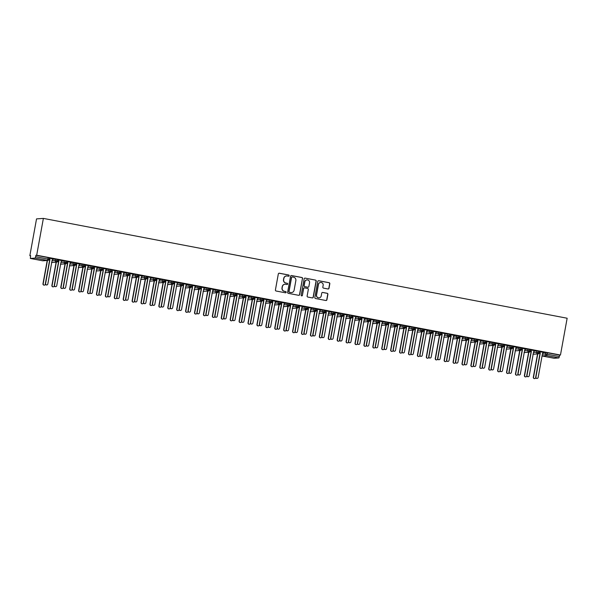 <?xml version="1.0" encoding="UTF-8"?>
<svg xmlns="http://www.w3.org/2000/svg" width="597" height="597" viewBox="0 0 597 597"><rect width="100%" height="100%" fill="white"/><g stroke="black" fill="none" stroke-linecap="round" stroke-linejoin="round"><path stroke-width="0.9" d="M289.157 275.732A0.634 0.619 85.9 0 0 288.657 274.986L279.359 273.217A0.903 0.888 85.9 0 0 278.321 273.941L275.411 289.963A0.903 0.888 85.9 0 0 276.127 291.015L285.426 292.791A0.634 0.619 85.9 0 0 286.15 292.284A0.634 0.619 85.9 0 0 285.65 291.545L284.448 291.314A2.895 2.851 85.9 0 1 282.165 287.933L282.403 286.597A2.895 2.851 85.9 0 1 285.724 284.284L286.926 284.515A0.634 0.619 85.9 0 0 287.65 284.008A0.634 0.619 85.9 0 0 287.157 283.269L285.948 283.038A2.895 2.851 85.9 0 1 283.665 279.657L283.911 278.321A2.895 2.851 85.9 0 1 287.232 276.008L288.433 276.232A0.634 0.619 85.9 0 0 289.157 275.732M288.5 276.247A0.634 0.619 85.9 0 0 288.485 275.001L279.187 273.232A0.903 0.888 85.9 0 0 279.053 273.217M285.493 292.799A0.634 0.619 85.9 0 0 285.478 291.552L284.448 291.314M287 284.523A0.634 0.619 85.9 0 0 286.985 283.276L285.948 283.038M327.969 288.97A0.903 0.888 85.9 0 0 329.007 288.247L329.82 283.754A0.903 0.888 85.9 0 0 329.111 282.694L318.783 280.732A0.903 0.888 85.9 0 0 317.746 281.456L314.835 297.47A0.903 0.888 85.9 0 0 315.552 298.53L325.872 300.5A0.903 0.888 85.9 0 0 326.91 299.776L327.895 294.343A0.903 0.888 85.9 0 0 327.186 293.291L322.768 292.448A0.903 0.888 85.9 0 0 321.731 293.172L321.238 295.866A2.425 2.381 85.9 0 1 319.067 297.836A2.425 2.381 85.9 0 1 316.559 294.97L318.477 284.426A2.425 2.381 85.9 0 1 320.641 282.456A2.425 2.381 85.9 0 1 323.156 285.314L322.835 287.075A0.903 0.888 85.9 0 0 323.552 288.127L327.969 288.97M36.686 255.218L43.372 218.405L567.15 318.231L560.464 355.043L36.686 255.218L35.917 255.27L35.648 256.725L47.887 259.053L48.156 257.606L35.917 255.27M302.604 278.568A0.903 0.888 85.9 0 0 301.895 277.508L291.567 275.545A0.903 0.888 85.9 0 0 290.53 276.269L287.62 292.284A0.903 0.888 85.9 0 0 288.336 293.343L298.657 295.314A0.903 0.888 85.9 0 0 299.694 294.59L302.433 278.583A0.903 0.888 85.9 0 0 301.724 277.523L291.396 275.553A0.903 0.888 85.9 0 0 291.254 275.538M305.179 278.135L315.5 280.105A0.903 0.888 85.9 0 1 316.216 281.165L313.306 297.179A0.903 0.888 85.9 0 1 312.268 297.903L307.851 297.06A0.903 0.888 85.9 0 1 307.134 296.008L308.313 289.508A0.903 0.888 85.9 0 0 307.604 288.455L304.671 287.896A0.903 0.888 85.9 0 0 303.634 288.62L302.403 295.381A0.634 0.619 85.9 0 1 301.836 295.896A0.634 0.619 85.9 0 1 301.179 295.149L304.142 278.859A0.903 0.888 85.9 0 1 305.179 278.135L315.5 280.105M43.372 218.405L36.536 218.89L29.85 255.703L30.581 255.844M35.148 258.105L30.365 258.441L42.603 260.777L47.387 260.434L35.148 258.105L35.648 256.725M30.365 258.441L30.619 255.65L29.85 255.703M554.128 358.267L542.069 355.969L554.128 358.267L558.926 357.924L546.688 355.596L542.076 355.924M560.464 355.043L559.688 355.096L558.926 357.924M53.566 259.046L49.208 258.158M559.688 355.096L547.456 352.767L547.188 354.215L559.426 356.551M542.389 354.208L545.598 353.976L545.859 352.528L543.479 352.7M545.859 352.528L547.456 352.767M48.156 257.606L49.26 257.874L48.969 259.329A1.381 1.358 85.9 0 1 47.73 260.456A1.381 1.381 0 0 0 48.991 259.322L49.26 257.874M533.472 352.506L536.681 352.282L536.949 350.827L539.598 351.32L539.315 352.76M536.949 350.827L534.569 350.999M543.8 352.476L539.546 351.611M524.554 350.812L527.77 350.581L528.032 349.133L530.688 349.626L530.397 351.081A1.381 1.358 85.9 0 1 529.158 352.208L524.062 352.536M528.032 349.133L525.651 349.297M534.882 350.775L530.636 349.909M515.644 349.111L518.853 348.879L519.114 347.432L521.771 347.924L521.487 349.357M519.114 347.432L516.733 347.603M525.964 349.081L521.718 348.208M506.726 347.409L509.935 347.185L510.196 345.73L512.853 346.223L512.569 347.685A1.381 1.358 85.9 0 1 511.323 348.812L506.234 349.133M510.196 345.73L507.823 345.902M517.054 347.379L512.801 346.514M497.808 345.708L501.017 345.484L501.286 344.036L503.943 344.529L503.652 345.962M501.286 344.036L498.905 344.2M508.137 345.678L503.89 344.812M488.898 344.014L492.107 343.782L492.368 342.335L495.025 342.827L494.741 344.26M492.368 342.335L489.988 342.499M499.219 343.984L494.973 343.111M479.981 342.312L483.189 342.088L483.451 340.633L486.107 341.126L485.824 342.566M483.451 340.633L481.07 340.805M490.309 342.282L486.055 341.417M471.063 340.611L474.272 340.387L474.54 338.932L477.19 339.432L476.906 340.865M474.54 338.932L472.16 339.103M481.391 340.581L477.137 339.715M462.145 338.917L465.361 338.686L465.623 337.238L468.279 337.73L467.988 339.186A1.381 1.358 85.9 0 1 466.75 340.312L461.653 340.641M465.623 337.238L463.242 337.402M472.473 338.887L468.227 338.014M453.235 337.215L456.444 336.984L456.705 335.536L459.362 336.029L459.078 337.469M456.705 335.536L454.324 335.708M463.556 337.186L459.309 336.32M444.317 335.514L447.526 335.29L447.795 333.835L450.444 334.335L450.16 335.79A1.381 1.358 85.9 0 1 448.922 336.917L443.825 337.245M447.795 333.835L445.414 334.007M454.645 335.484L450.392 334.618M435.4 333.82L438.616 333.589L438.877 332.141L441.534 332.633L441.25 334.066M438.877 332.141L436.497 332.305M445.728 333.783L441.481 332.917M426.489 332.119L429.698 331.887L429.959 330.44L432.616 330.932L432.325 332.395A1.381 1.358 85.9 0 1 431.086 333.522L425.997 333.842M429.959 330.44L427.579 330.611M436.81 332.089L432.564 331.216M417.572 330.417L420.781 330.193L421.049 328.738L423.698 329.231L423.415 330.671M421.049 328.738L418.669 328.91M427.9 330.387L423.646 329.522M408.654 328.723L411.87 328.492L412.131 327.044L414.788 327.537L414.497 328.992A1.381 1.358 85.9 0 1 413.258 330.119L408.161 330.447M412.131 327.044L409.751 327.208M418.982 328.686L414.736 327.82M399.744 327.022L402.953 326.79L403.214 325.343L405.87 325.835L405.587 327.268M403.214 325.343L400.833 325.514M410.064 326.992L405.818 326.119M390.826 325.32L394.035 325.096L394.304 323.641L396.953 324.134L396.669 325.596A1.381 1.358 85.9 0 1 395.43 326.723L390.334 327.044M394.304 323.641L391.923 323.813M401.154 325.29L396.901 324.425M381.908 323.619L385.125 323.395L385.386 321.947L388.043 322.44L387.759 323.873M385.386 321.947L383.005 322.111M392.236 323.589L387.99 322.723M372.998 321.925L376.207 321.693L376.468 320.246L379.125 320.738L378.841 322.171M376.468 320.246L374.088 320.417M383.319 321.895L379.073 321.022M364.08 320.223L367.289 319.999L367.558 318.544L370.207 319.037L369.924 320.477M367.558 318.544L365.177 318.716M374.409 320.193L370.155 319.328M355.163 318.522L358.379 318.298L358.64 316.85L361.297 317.343L361.013 318.776M358.64 316.85L356.26 317.014M365.491 318.492L361.245 317.626M346.253 316.828L349.461 316.597L349.723 315.149L352.379 315.641L352.088 317.097A1.381 1.358 85.9 0 1 350.849 318.223L345.753 318.552M349.723 315.149L347.342 315.313M356.573 316.798L352.327 315.925M337.335 315.126L340.544 314.903L340.812 313.447L343.462 313.94L343.178 315.38M340.812 313.447L338.432 313.619M347.663 315.097L343.409 314.231M328.417 313.425L331.626 313.201L331.895 311.746L334.551 312.246L334.26 313.701A1.381 1.358 85.9 0 1 333.022 314.828L327.925 315.156M331.895 311.746L329.514 311.918M338.745 313.395L334.499 312.529M319.507 311.731L322.716 311.5L322.977 310.052L325.634 310.544L325.35 311.977M322.977 310.052L320.596 310.216M329.828 311.701L325.581 310.828M310.589 310.03L313.798 309.798L314.059 308.35L316.716 308.843L316.432 310.306A1.381 1.358 85.9 0 1 315.186 311.433L310.097 311.753M314.059 308.35L311.686 308.522M320.917 310L316.664 309.134M301.672 308.328L304.88 308.104L305.149 306.649L307.798 307.149L307.515 308.582M305.149 306.649L302.769 306.821M312 308.298L307.753 307.433M292.754 306.634L295.97 306.403L296.231 304.955L298.888 305.448L298.597 306.903A1.381 1.358 85.9 0 1 297.358 308.03L292.261 308.358M296.231 304.955L293.851 305.119M303.082 306.597L298.836 305.731M283.844 304.933L287.053 304.701L287.314 303.254L289.97 303.746L289.687 305.186M287.314 303.254L284.933 303.425M294.164 304.903L289.918 304.03M274.926 303.231L278.135 303.007L278.403 301.552L281.053 302.045L280.769 303.507A1.381 1.358 85.9 0 1 279.53 304.634L274.433 304.963M278.403 301.552L276.023 301.724M285.254 303.201L281 302.336M266.008 301.537L269.225 301.306L269.486 299.858L272.142 300.351L271.851 301.806A1.381 1.358 85.9 0 1 270.613 302.933L265.516 303.261M269.486 299.858L267.105 300.022M276.336 301.5L272.09 300.634M257.098 299.836L260.307 299.604L260.568 298.157L263.225 298.649L262.941 300.082M260.568 298.157L258.188 298.328M267.419 299.806L263.173 298.933M248.18 298.134L251.389 297.91L251.658 296.455L254.307 296.948L254.023 298.388M251.658 296.455L249.277 296.627M258.508 298.104L254.255 297.239M239.263 296.433L242.479 296.209L242.74 294.761L245.397 295.254L245.113 296.687M242.74 294.761L240.36 294.925M249.591 296.403L245.345 295.537M230.352 294.739L233.561 294.508L233.823 293.06L236.479 293.552L236.188 295.015A1.381 1.358 85.9 0 1 234.949 296.134L229.86 296.463M233.823 293.06L231.442 293.224M240.673 294.709L236.427 293.836M221.435 293.037L224.644 292.814L224.912 291.358L227.561 291.851L227.278 293.291M224.912 291.358L222.532 291.53M231.763 293.008L227.509 292.142M212.517 291.336L215.733 291.112L215.995 289.657L218.651 290.157L218.36 291.612A1.381 1.358 85.9 0 1 217.121 292.739L212.025 293.067M215.995 289.657L213.614 289.829M222.845 291.306L218.599 290.44M203.607 289.642L206.816 289.411L207.077 287.963L209.734 288.455L209.45 289.888M207.077 287.963L204.696 288.127M213.927 289.612L209.681 288.739M194.689 287.941L197.898 287.717L198.167 286.262L200.816 286.754L200.532 288.217A1.381 1.358 85.9 0 1 199.294 289.344L194.197 289.664M198.167 286.262L195.786 286.433M205.017 287.911L200.764 287.045M185.771 286.239L188.988 286.015L189.249 284.56L191.906 285.06L191.622 286.493M189.249 284.56L186.868 284.732M196.1 286.209L191.853 285.344M176.861 284.545L180.07 284.314L180.331 282.866L182.988 283.359L182.697 284.814A1.381 1.358 85.9 0 1 181.458 285.941L176.361 286.269M180.331 282.866L177.951 283.03M187.182 284.515L182.936 283.642M167.944 282.844L171.152 282.612L171.421 281.165L174.07 281.657L173.787 283.097M171.421 281.165L169.041 281.336M178.272 282.814L174.018 281.948M159.026 281.142L162.242 280.918L162.503 279.463L165.16 279.963L164.869 281.418A1.381 1.358 85.9 0 1 163.63 282.545L158.533 282.874M162.503 279.463L160.123 279.635M169.354 281.112L165.108 280.247M150.116 279.448L153.325 279.217L153.586 277.769L156.242 278.262L155.951 279.717A1.381 1.358 85.9 0 1 154.713 280.844L149.616 281.172M153.586 277.769L151.205 277.933M160.436 279.411L156.19 278.545M141.198 277.747L144.407 277.515L144.668 276.068L147.325 276.56L147.041 277.993M144.668 276.068L142.295 276.239M151.526 277.717L147.272 276.844M132.28 276.045L135.489 275.821L135.758 274.366L138.407 274.859L138.123 276.321A1.381 1.358 85.9 0 1 136.885 277.448L131.788 277.777M135.758 274.366L133.377 274.538M142.608 276.015L138.362 275.15M123.37 274.351L126.579 274.12L126.84 272.672L129.497 273.165L129.213 274.598M126.84 272.672L124.46 272.836M133.691 274.314L129.445 273.448M114.452 272.65L117.661 272.419L117.922 270.971L120.579 271.463L120.295 272.926A1.381 1.358 85.9 0 1 119.049 274.045L113.96 274.374M117.922 270.971L115.542 271.142M124.773 272.62L120.527 271.747M105.535 270.948L108.744 270.725L109.012 269.269L111.661 269.762L111.378 271.202M109.012 269.269L106.632 269.441M115.863 270.919L111.609 270.053M96.617 269.247L99.833 269.023L100.095 267.575L102.751 268.068L102.46 269.523A1.381 1.358 85.9 0 1 101.221 270.65L96.124 270.978M100.095 267.575L97.714 267.74M106.945 269.217L102.699 268.351M87.707 267.553L90.916 267.322L91.177 265.874L93.833 266.366L93.55 267.799M91.177 265.874L88.796 266.038M98.027 267.523L93.781 266.65M78.789 265.852L81.998 265.628L82.267 264.173L84.916 264.665L84.632 266.128A1.381 1.358 85.9 0 1 83.393 267.255L78.297 267.575M82.267 264.173L79.886 264.344M89.117 265.822L84.864 264.956M69.871 264.15L73.088 263.926L73.349 262.471L76.006 262.971L75.722 264.404M73.349 262.471L70.968 262.643M80.199 264.12L75.953 263.255M60.961 262.456L64.17 262.225L64.431 260.777L67.088 261.27L66.797 262.725A1.381 1.358 85.9 0 1 65.558 263.852L60.469 264.18M64.431 260.777L62.051 260.941M71.282 262.426L67.036 261.553M52.043 260.755L55.252 260.531L55.521 259.076L58.17 259.568L57.887 261.008M55.521 259.076L53.14 259.247M62.372 260.725L58.118 259.859M57.111 259.314L56.342 262.143L51.73 262.471M66.028 261.016L65.26 263.844L60.648 264.165M74.946 262.71L74.177 265.538L69.565 265.866M83.856 264.411L83.087 267.24L78.476 267.568M92.774 266.113L92.005 268.941L87.393 269.269A1.381 1.358 85.9 0 0 87.52 269.292L87.214 269.277M101.691 267.807L100.923 270.635L96.311 270.963M110.602 269.508L109.833 272.336L105.221 272.665A1.381 1.358 85.9 0 0 105.356 272.687L105.042 272.672M119.519 271.21L118.751 274.038L114.139 274.366M128.437 272.904L127.668 275.732L123.057 276.06A1.381 1.358 85.9 0 0 123.183 276.09L122.87 276.075M137.347 274.605L136.586 277.433L131.967 277.762M146.265 276.307L145.496 279.135L140.885 279.463A1.381 1.358 85.9 0 0 141.011 279.486L140.705 279.471M155.183 278.001L154.414 280.829L149.802 281.157M164.093 279.702L163.332 282.53L158.712 282.859M173.011 281.403L172.242 284.232L167.63 284.56M181.928 283.097L181.16 285.933L176.548 286.254M190.839 284.799L190.077 287.627L185.466 287.955M199.756 286.5L198.988 289.329L194.376 289.657M208.674 288.202L207.905 291.03L203.293 291.351M217.584 289.896L216.823 292.724L212.211 293.052M226.502 291.597L225.733 294.425L221.121 294.754A1.381 1.358 85.9 0 0 221.256 294.776L220.942 294.761M235.419 293.299L234.651 296.127L230.039 296.455M244.337 294.993L243.569 297.821L238.957 298.149A1.381 1.358 85.9 0 0 239.084 298.179L238.77 298.164M253.247 296.694L252.479 299.522L247.867 299.851M262.165 298.396L261.396 301.224L256.785 301.552A1.381 1.358 85.9 0 0 256.911 301.575L256.606 301.56M271.083 300.09L270.314 302.918L265.702 303.246M279.993 301.791L279.224 304.619L274.613 304.948M288.911 303.492L288.142 306.321L283.53 306.649M297.828 305.186L297.06 308.022L292.448 308.343M306.739 306.888L305.977 309.716L301.358 310.044M315.656 308.589L314.888 311.418L310.276 311.746M324.574 310.283L323.805 313.119L319.194 313.44M333.484 311.985L332.723 314.813L328.104 315.141M342.402 313.686L341.633 316.514L337.021 316.843A1.381 1.358 85.9 0 0 337.148 316.865L336.842 316.85M351.32 315.388L350.551 318.216L345.939 318.537M360.23 317.082L359.469 319.91L354.857 320.238A1.381 1.358 85.9 0 0 354.984 320.261L354.67 320.253M369.147 318.783L368.379 321.611L363.767 321.94M378.065 320.485L377.297 323.313L372.685 323.641A1.381 1.358 85.9 0 0 372.812 323.664L372.498 323.649M386.975 322.179L386.214 325.007L381.602 325.335M395.893 323.88L395.124 326.708L390.513 327.037M404.811 325.581L404.042 328.41L399.43 328.738M413.728 327.275L412.96 330.104L408.348 330.432M422.639 328.977L421.87 331.805L417.258 332.133M431.556 330.678L430.788 333.507L426.176 333.835M440.474 332.372L439.705 335.208L435.094 335.529M449.384 334.074L448.616 336.902L444.004 337.23M458.302 335.775L457.533 338.603L452.922 338.932M467.22 337.469L466.451 340.305L461.839 340.626M476.13 339.171L475.369 341.999L470.749 342.327A1.381 1.358 85.9 0 0 470.884 342.35L470.57 342.342M485.048 340.872L484.279 343.7L479.667 344.029M493.965 342.574L493.197 345.402L488.585 345.723A1.381 1.358 85.9 0 0 488.712 345.753L488.398 345.738M502.875 344.268L502.114 347.096L497.495 347.424M511.793 345.969L511.025 348.797L506.413 349.126M520.711 347.67L519.942 350.499L515.33 350.827M529.621 349.364L528.86 352.193L524.248 352.521M538.539 351.066L537.77 353.894L533.158 354.222M286.418 275.971A2.895 2.851 85.9 0 0 283.739 278.329L283.911 278.321M285.776 283.045A2.895 2.851 85.9 0 1 283.5 279.665L283.739 278.329M284.918 284.247A2.895 2.851 85.9 0 0 282.232 286.612L282.403 286.597M284.276 291.329A2.895 2.851 85.9 0 1 281.993 287.941L282.232 286.612M298.798 295.328A0.903 0.888 85.9 0 0 299.522 294.597L302.433 278.583M292.306 276.971A0.634 0.619 85.9 0 0 291.575 277.478L289.023 291.537A0.634 0.619 85.9 0 0 289.523 292.284L290.791 292.523A2.895 2.851 85.9 0 0 294.112 290.209L295.858 280.597A2.895 2.851 85.9 0 0 293.575 277.217L292.306 276.971M292.06 276.978A0.634 0.619 85.9 0 0 291.411 277.493L291.575 277.478M291.426 292.567A2.895 2.851 85.9 0 1 290.62 292.537L289.351 292.291A0.634 0.619 85.9 0 1 288.851 291.552L291.411 277.493M312.41 297.918A0.903 0.888 85.9 0 0 313.134 297.194L316.044 281.172A0.903 0.888 85.9 0 0 315.328 280.12M304.358 287.888A0.903 0.888 85.9 0 0 303.463 288.627L302.403 295.381M301.754 295.896A0.634 0.619 85.9 0 0 302.231 295.396M309.537 282.769A2.425 2.381 85.9 0 0 307.03 279.903A2.425 2.381 85.9 0 0 304.858 281.874L304.186 285.59A0.903 0.888 85.9 0 0 304.895 286.65L307.828 287.209A0.903 0.888 85.9 0 0 308.865 286.485L309.537 282.769M306.94 279.911A2.425 2.381 85.9 0 0 304.686 281.888L304.858 281.874M307.97 287.224A0.903 0.888 85.9 0 1 307.656 287.217L304.724 286.657A0.903 0.888 85.9 0 1 304.015 285.605L304.686 281.888M320.559 282.463A2.425 2.381 85.9 0 0 318.305 284.433L318.477 284.426M318.985 297.836A2.425 2.381 85.9 0 1 316.388 294.985L318.305 284.433M326.014 300.515A0.903 0.888 85.9 0 0 326.738 299.784L327.731 294.358A0.903 0.888 85.9 0 0 327.014 293.299L322.596 292.455A0.903 0.888 85.9 0 0 322.455 292.44M328.111 288.985A0.903 0.888 85.9 0 0 328.835 288.261L329.648 283.769A0.903 0.888 85.9 0 0 328.94 282.709L318.611 280.739A0.903 0.888 85.9 0 0 318.47 280.724M44.394 285.127L44.171 285.142A1.157 1.134 -94.1 0 1 42.977 283.776L43.193 283.762A1.157 1.134 85.9 0 0 44.394 285.127A1.157 1.134 85.9 0 0 45.417 284.224M47.424 260.479L43.193 283.762M47.208 260.493L42.977 283.776M46.782 284.956L46.559 284.97A1.157 1.134 -94.1 0 1 45.365 283.612L45.588 283.597A1.157 1.134 85.9 0 0 46.782 284.956A1.157 1.134 85.9 0 0 47.812 284.023L52.2 259.896L53.521 258.979M45.365 283.612L49.745 259.494L49.133 258.576M45.588 283.597L49.969 259.479L49.178 258.3M53.305 286.829L53.081 286.844A1.157 1.134 -94.1 0 1 51.887 285.478L52.111 285.463A1.157 1.134 85.9 0 0 53.305 286.829A1.157 1.134 85.9 0 0 54.334 285.918M56.342 262.143A1.381 1.358 85.9 0 0 56.648 262.158L57.909 261.023L55.252 260.531A1.381 1.358 85.9 0 0 56.342 262.143L52.111 285.463M56.118 262.195L51.887 285.478M62.222 288.523L61.998 288.538A1.157 1.134 -94.1 0 1 60.804 287.179L61.028 287.164A1.157 1.134 85.9 0 0 62.222 288.523A1.157 1.134 85.9 0 0 63.245 287.62M65.26 263.874L61.028 287.164M65.036 263.889L60.804 287.179M71.14 290.224L70.916 290.239A1.157 1.134 -94.1 0 1 69.722 288.881L69.939 288.858A1.157 1.134 85.9 0 0 71.14 290.224A1.157 1.134 85.9 0 0 72.162 289.321M74.17 265.575L69.939 288.858M73.953 265.59L69.722 288.881M80.05 291.926L79.834 291.94A1.157 1.134 -94.1 0 1 78.632 290.575L78.856 290.56A1.157 1.134 85.9 0 0 80.05 291.926A1.157 1.134 85.9 0 0 81.08 291.015M83.087 267.277L78.856 290.56M82.864 267.292L78.632 290.575M55.7 286.657L55.476 286.672A1.157 1.134 -94.1 0 1 54.282 285.306L54.506 285.291A1.157 1.134 85.9 0 0 55.7 286.657A1.157 1.134 85.9 0 0 56.73 285.717L61.118 261.598L62.431 260.68M54.282 285.306L58.663 261.188L58.043 260.277M54.506 285.291L58.887 261.173L58.096 260.001M64.61 288.358L64.394 288.373A1.157 1.134 -94.1 0 1 63.192 287.008L63.416 286.993A1.157 1.134 85.9 0 0 64.61 288.358A1.157 1.134 85.9 0 0 65.648 287.418L70.028 263.299L71.349 262.374M63.192 287.008L67.58 262.889L66.961 261.971M63.416 286.993L67.804 262.874L67.013 261.702M73.528 290.052L73.304 290.067A1.157 1.134 -94.1 0 1 72.11 288.709L72.334 288.694A1.157 1.134 85.9 0 0 73.528 290.052A1.157 1.134 85.9 0 0 74.565 289.12L78.946 265.001L80.267 264.075M72.11 288.709L76.491 264.59L75.879 263.673M72.334 288.694L76.715 264.575L75.923 263.404M82.446 291.754L82.222 291.769A1.157 1.134 -94.1 0 1 81.028 290.403L81.252 290.388A1.157 1.134 85.9 0 0 82.446 291.754A1.157 1.134 85.9 0 0 83.476 290.814L87.863 266.695L89.184 265.777M81.028 290.403L85.408 266.284L84.789 265.374M81.252 290.388L85.632 266.269L84.841 265.098M88.968 293.62L88.744 293.642A1.157 1.134 -94.1 0 1 87.55 292.276L87.774 292.261A1.157 1.134 85.9 0 0 88.968 293.62A1.157 1.134 85.9 0 0 89.99 292.717M92.005 268.971L87.774 292.261M91.781 268.986L87.55 292.276M91.363 293.455L91.14 293.47A1.157 1.134 -94.1 0 1 89.938 292.105L90.162 292.09A1.157 1.134 85.9 0 0 91.363 293.455A1.157 1.134 85.9 0 0 92.393 292.515L96.774 268.396L98.095 267.478M89.938 292.105L94.326 267.986L93.707 267.068M90.162 292.09L94.55 267.971L93.759 266.799M97.886 295.321L97.662 295.336A1.157 1.134 -94.1 0 1 96.468 293.978L96.684 293.955A1.157 1.134 85.9 0 0 97.886 295.321A1.157 1.134 85.9 0 0 98.908 294.418M100.915 270.672L96.684 293.955M100.699 270.687L96.468 293.978M106.796 297.022L106.579 297.037A1.157 1.134 -94.1 0 1 105.378 295.672L105.602 295.657A1.157 1.134 85.9 0 0 106.796 297.022A1.157 1.134 85.9 0 0 107.826 296.119M109.833 272.374L105.602 295.657M109.609 272.389L105.378 295.672M115.714 298.716L115.49 298.739A1.157 1.134 -94.1 0 1 114.296 297.373L114.52 297.358A1.157 1.134 85.9 0 0 115.714 298.716A1.157 1.134 85.9 0 0 116.743 297.813M118.751 274.068L114.52 297.358M118.527 274.083L114.296 297.373M124.631 300.418L124.407 300.433A1.157 1.134 -94.1 0 1 123.213 299.075L123.43 299.06A1.157 1.134 85.9 0 0 124.631 300.418A1.157 1.134 85.9 0 0 125.654 299.515M127.668 275.769L123.43 299.06M127.445 275.784L123.213 299.075M100.274 295.149L100.05 295.164A1.157 1.134 -94.1 0 1 98.856 293.806L99.08 293.791A1.157 1.134 85.9 0 0 100.274 295.149A1.157 1.134 85.9 0 0 101.311 294.217L105.691 270.098L107.012 269.172M98.856 293.806L103.244 269.687L102.624 268.769M99.08 293.791L103.46 269.672L102.669 268.501M109.191 296.851L108.967 296.866A1.157 1.134 -94.1 0 1 107.773 295.508L107.997 295.485A1.157 1.134 85.9 0 0 109.191 296.851A1.157 1.134 85.9 0 0 110.221 295.911L114.609 271.792L115.93 270.874M107.773 295.508L112.154 271.381L111.535 270.471M107.997 295.485L112.378 271.366L111.587 270.195M118.109 298.552L117.885 298.567A1.157 1.134 -94.1 0 1 116.691 297.202L116.908 297.187A1.157 1.134 85.9 0 0 118.109 298.552A1.157 1.134 85.9 0 0 119.139 297.612L123.519 273.493L124.84 272.575M116.691 297.202L121.072 273.083L120.452 272.165M116.908 297.187L121.295 273.068L120.504 271.896M127.019 300.246L126.795 300.269A1.157 1.134 -94.1 0 1 125.601 298.903L125.825 298.888A1.157 1.134 85.9 0 0 127.019 300.246A1.157 1.134 85.9 0 0 128.056 299.313L132.437 275.195L133.758 274.269M125.601 298.903L129.989 274.784L129.37 273.866M125.825 298.888L130.206 274.769L129.415 273.598M133.541 302.119L133.325 302.134A1.157 1.134 -94.1 0 1 132.124 300.769L132.347 300.754A1.157 1.134 85.9 0 0 133.541 302.119A1.157 1.134 85.9 0 0 134.571 301.216M136.579 277.471L132.347 300.754M136.355 277.486L132.124 300.769M142.459 303.821L142.235 303.836A1.157 1.134 -94.1 0 1 141.041 302.47L141.265 302.455A1.157 1.134 85.9 0 0 142.459 303.821A1.157 1.134 85.9 0 0 143.489 302.91M145.496 279.165L141.265 302.455M145.272 279.18L141.041 302.47M151.377 305.515L151.153 305.53A1.157 1.134 -94.1 0 1 149.959 304.171L150.175 304.157A1.157 1.134 85.9 0 0 151.377 305.515A1.157 1.134 85.9 0 0 152.399 304.612M154.414 280.866L150.175 304.157M154.19 280.881L149.959 304.171M160.287 307.216L160.071 307.231A1.157 1.134 -94.1 0 1 158.869 305.865L159.093 305.851A1.157 1.134 85.9 0 0 160.287 307.216A1.157 1.134 85.9 0 0 161.317 306.313M163.324 282.568L159.093 305.851M163.1 282.582L158.869 305.865M169.205 308.918L168.981 308.933A1.157 1.134 -94.1 0 1 167.787 307.567L168.011 307.552A1.157 1.134 85.9 0 0 169.205 308.918A1.157 1.134 85.9 0 0 170.235 308.007M172.242 284.232A1.381 1.358 85.9 0 0 173.787 283.12L171.152 282.612A1.381 1.358 85.9 0 0 172.242 284.232L168.011 307.552M172.018 284.284L167.787 307.567M135.937 301.948L135.713 301.963A1.157 1.134 -94.1 0 1 134.519 300.604L134.743 300.582A1.157 1.134 85.9 0 0 135.937 301.948A1.157 1.134 85.9 0 0 136.967 301.007L141.355 276.889L142.676 275.971M134.519 300.604L138.9 276.486L138.28 275.568M134.743 300.582L139.123 276.463L138.332 275.292M144.855 303.649L144.631 303.664A1.157 1.134 -94.1 0 1 143.437 302.298L143.653 302.283A1.157 1.134 85.9 0 0 144.855 303.649A1.157 1.134 85.9 0 0 145.884 302.709L150.265 278.59L151.586 277.672M143.437 302.298L147.817 278.18L147.198 277.262M143.653 302.283L148.041 278.165L147.25 276.993M153.765 305.343L153.548 305.365A1.157 1.134 -94.1 0 1 152.347 304L152.571 303.985A1.157 1.134 85.9 0 0 153.765 305.343A1.157 1.134 85.9 0 0 154.802 304.41L159.183 280.291L160.503 279.366M152.347 304L156.735 279.881L156.115 278.963M152.571 303.985L156.951 279.866L156.16 278.695M162.683 307.045L162.459 307.059A1.157 1.134 -94.1 0 1 161.265 305.701L161.488 305.686A1.157 1.134 85.9 0 0 162.683 307.045A1.157 1.134 85.9 0 0 163.712 306.104L168.1 281.985L169.421 281.068M161.265 305.701L165.645 281.583L165.026 280.665M161.488 305.686L165.869 281.568L165.078 280.389M171.6 308.746L171.376 308.761A1.157 1.134 -94.1 0 1 170.182 307.395L170.399 307.38A1.157 1.134 85.9 0 0 171.6 308.746A1.157 1.134 85.9 0 0 172.63 307.806L177.01 283.687L178.331 282.769M170.182 307.395L174.563 283.276L173.943 282.366M170.399 307.38L174.787 283.262L173.996 282.09M178.122 310.612L177.899 310.627A1.157 1.134 -94.1 0 1 176.705 309.268L176.928 309.253A1.157 1.134 85.9 0 0 178.122 310.612A1.157 1.134 85.9 0 0 179.145 309.709M181.16 285.963L176.928 309.253M180.936 285.978L176.705 309.268M180.51 310.447L180.294 310.462A1.157 1.134 -94.1 0 1 179.093 309.097L179.316 309.082A1.157 1.134 85.9 0 0 180.51 310.447A1.157 1.134 85.9 0 0 181.548 309.507L185.928 285.388L187.249 284.463M179.093 309.097L183.48 284.978L182.861 284.06M179.316 309.082L183.697 284.963L182.906 283.791M187.033 312.313L186.816 312.328A1.157 1.134 -94.1 0 1 185.615 310.962L185.839 310.947A1.157 1.134 85.9 0 0 187.033 312.313A1.157 1.134 85.9 0 0 188.062 311.41M190.07 287.664L185.839 310.947M189.853 287.679L185.615 310.962M189.428 312.141L189.204 312.156A1.157 1.134 -94.1 0 1 188.01 310.798L188.234 310.783A1.157 1.134 85.9 0 0 189.428 312.141A1.157 1.134 85.9 0 0 190.458 311.209L194.846 287.09L196.167 286.164M188.01 310.798L192.391 286.679L191.771 285.762M188.234 310.783L192.615 286.664L191.824 285.485M195.95 314.015L195.726 314.029A1.157 1.134 -94.1 0 1 194.532 312.664L194.756 312.649A1.157 1.134 85.9 0 0 195.95 314.015A1.157 1.134 85.9 0 0 196.98 313.104M198.988 289.358L194.756 312.649M198.764 289.381L194.532 312.664M198.346 313.843L198.122 313.858A1.157 1.134 -94.1 0 1 196.928 312.492L197.144 312.477A1.157 1.134 85.9 0 0 198.346 313.843A1.157 1.134 85.9 0 0 199.376 312.903L203.756 288.784L205.077 287.866M196.928 312.492L201.308 288.373L200.689 287.463M197.144 312.477L201.532 288.358L200.741 287.187M204.868 315.709L204.644 315.723A1.157 1.134 -94.1 0 1 203.45 314.365L203.674 314.35A1.157 1.134 85.9 0 0 204.868 315.709A1.157 1.134 85.9 0 0 205.89 314.806M207.905 291.06L203.674 314.35M207.681 291.075L203.45 314.365M207.256 315.544L207.04 315.559A1.157 1.134 -94.1 0 1 205.838 314.194L206.062 314.179A1.157 1.134 85.9 0 0 207.256 315.544A1.157 1.134 85.9 0 0 208.293 314.604L212.674 290.485L213.995 289.56M205.838 314.194L210.226 290.075L209.607 289.157M206.062 314.179L210.442 290.06L209.651 288.888M213.786 317.41L213.562 317.425A1.157 1.134 -94.1 0 1 212.36 316.067L212.584 316.044A1.157 1.134 85.9 0 0 213.786 317.41A1.157 1.134 85.9 0 0 214.808 316.507M216.815 292.761L212.584 316.044M216.599 292.776L212.36 316.067M216.174 317.238L215.95 317.253A1.157 1.134 -94.1 0 1 214.756 315.895L214.98 315.88A1.157 1.134 85.9 0 0 216.174 317.238A1.157 1.134 85.9 0 0 217.204 316.306L221.591 292.187L222.912 291.261M214.756 315.895L219.136 291.776L218.524 290.858M214.98 315.88L219.36 291.761L218.569 290.59M222.696 319.111L222.472 319.126A1.157 1.134 -94.1 0 1 221.278 317.761L221.502 317.746A1.157 1.134 85.9 0 0 222.696 319.111A1.157 1.134 85.9 0 0 223.726 318.201M225.733 294.463L221.502 317.746M225.509 294.478L221.278 317.761M225.091 318.94L224.868 318.955A1.157 1.134 -94.1 0 1 223.674 317.589L223.89 317.574A1.157 1.134 85.9 0 0 225.091 318.94A1.157 1.134 85.9 0 0 226.121 318L230.509 293.881L231.823 292.963M223.674 317.589L228.054 293.47L227.435 292.56M223.89 317.574L228.278 293.455L227.487 292.284M231.614 320.805L231.39 320.828A1.157 1.134 -94.1 0 1 230.196 319.462L230.42 319.447A1.157 1.134 85.9 0 0 231.614 320.805A1.157 1.134 85.9 0 0 232.636 319.902M234.651 296.157L230.42 319.447M234.427 296.172L230.196 319.462M234.002 320.641L233.785 320.656A1.157 1.134 -94.1 0 1 232.584 319.291L232.808 319.276A1.157 1.134 85.9 0 0 234.002 320.641A1.157 1.134 85.9 0 0 235.039 319.701L239.419 295.582L240.74 294.664M232.584 319.291L236.972 295.172L236.352 294.254M232.808 319.276L237.196 295.157L236.397 293.985M240.531 322.507L240.307 322.522A1.157 1.134 -94.1 0 1 239.113 321.164L239.33 321.141A1.157 1.134 85.9 0 0 240.531 322.507A1.157 1.134 85.9 0 0 241.554 321.604M243.561 297.858L239.33 321.141M243.345 297.873L239.113 321.164M242.919 322.335L242.695 322.35A1.157 1.134 -94.1 0 1 241.501 320.992L241.725 320.977A1.157 1.134 85.9 0 0 242.919 322.335A1.157 1.134 85.9 0 0 243.957 321.402L248.337 297.284L249.658 296.358M241.501 320.992L245.882 296.873L245.27 295.955M241.725 320.977L246.106 296.858L245.315 295.687M249.442 324.208L249.218 324.223A1.157 1.134 -94.1 0 1 248.024 322.858L248.248 322.843A1.157 1.134 85.9 0 0 249.442 324.208A1.157 1.134 85.9 0 0 250.471 323.305M252.479 299.56L248.248 322.843M252.255 299.575L248.024 322.858M251.837 324.037L251.613 324.052A1.157 1.134 -94.1 0 1 250.419 322.693L250.643 322.671A1.157 1.134 85.9 0 0 251.837 324.037A1.157 1.134 85.9 0 0 252.867 323.096L257.255 298.978L258.576 298.06M250.419 322.693L254.8 298.575L254.18 297.657M250.643 322.671L255.023 298.552L254.232 297.381M258.359 325.902L258.135 325.925A1.157 1.134 -94.1 0 1 256.941 324.559L257.165 324.544A1.157 1.134 85.9 0 0 258.359 325.902A1.157 1.134 85.9 0 0 259.382 324.999M261.396 301.254L257.165 324.544M261.173 301.269L256.941 324.559M260.747 325.738L260.531 325.753A1.157 1.134 -94.1 0 1 259.329 324.387L259.553 324.372A1.157 1.134 85.9 0 0 260.747 325.738A1.157 1.134 85.9 0 0 261.784 324.798L266.165 300.679L267.486 299.761M259.329 324.387L263.717 300.269L263.098 299.351M259.553 324.372L263.941 300.254L263.15 299.082M267.277 327.604L267.053 327.619A1.157 1.134 -94.1 0 1 265.859 326.26L266.075 326.246A1.157 1.134 85.9 0 0 267.277 327.604A1.157 1.134 85.9 0 0 268.299 326.701M270.307 302.955L266.075 326.246M270.09 302.97L265.859 326.26M269.665 327.432L269.441 327.454A1.157 1.134 -94.1 0 1 268.247 326.089L268.471 326.074A1.157 1.134 85.9 0 0 269.665 327.432A1.157 1.134 85.9 0 0 270.702 326.499L275.083 302.38L276.404 301.455M268.247 326.089L272.628 301.97L272.016 301.052M268.471 326.074L272.851 301.955L272.06 300.784M276.187 329.305L275.971 329.32A1.157 1.134 -94.1 0 1 274.769 327.954L274.993 327.94A1.157 1.134 85.9 0 0 276.187 329.305A1.157 1.134 85.9 0 0 277.217 328.402M279.224 304.657L274.993 327.94M279 304.671L274.769 327.954M278.583 329.134L278.359 329.148A1.157 1.134 -94.1 0 1 277.165 327.79L277.389 327.775A1.157 1.134 85.9 0 0 278.583 329.134A1.157 1.134 85.9 0 0 279.612 328.193L284 304.074L285.321 303.157M277.165 327.79L281.545 303.672L280.926 302.754M277.389 327.775L281.769 303.649L280.978 302.478M285.105 331.007L284.881 331.022A1.157 1.134 -94.1 0 1 283.687 329.656L283.911 329.641A1.157 1.134 85.9 0 0 285.105 331.007A1.157 1.134 85.9 0 0 286.135 330.096M288.142 306.321A1.381 1.358 85.9 0 0 289.679 305.209L287.053 304.701A1.381 1.358 85.9 0 0 288.142 306.321L283.911 329.641M287.918 306.365L283.687 329.656M287.5 330.835L287.276 330.85A1.157 1.134 -94.1 0 1 286.082 329.484L286.299 329.469A1.157 1.134 85.9 0 0 287.5 330.835A1.157 1.134 85.9 0 0 288.53 329.895L292.911 305.776L294.231 304.858M286.082 329.484L290.463 305.365L289.843 304.448M286.299 329.469L290.687 305.351L289.896 304.179M294.022 332.701L293.799 332.716A1.157 1.134 -94.1 0 1 292.605 331.357L292.821 331.342A1.157 1.134 85.9 0 0 294.022 332.701A1.157 1.134 85.9 0 0 295.045 331.798M297.06 308.052L292.821 331.342M296.836 308.067L292.605 331.357M296.41 332.529L296.187 332.551A1.157 1.134 -94.1 0 1 294.993 331.186L295.216 331.171A1.157 1.134 85.9 0 0 296.41 332.529A1.157 1.134 85.9 0 0 297.448 331.596L301.828 307.477L303.149 306.552M294.993 331.186L299.381 307.067L298.761 306.149M295.216 331.171L299.597 307.052L298.806 305.88M302.933 334.402L302.716 334.417A1.157 1.134 -94.1 0 1 301.515 333.051L301.739 333.036A1.157 1.134 85.9 0 0 302.933 334.402A1.157 1.134 85.9 0 0 303.963 333.499M305.97 309.753L301.739 333.036M305.746 309.768L301.515 333.051M305.328 334.23L305.104 334.245A1.157 1.134 -94.1 0 1 303.91 332.887L304.134 332.872A1.157 1.134 85.9 0 0 305.328 334.23A1.157 1.134 85.9 0 0 306.358 333.29L310.746 309.171L312.067 308.253M303.91 332.887L308.291 308.768L307.671 307.851M304.134 332.872L308.515 308.753L307.724 307.574M311.85 336.104L311.627 336.118A1.157 1.134 -94.1 0 1 310.433 334.753L310.656 334.738A1.157 1.134 85.9 0 0 311.85 336.104A1.157 1.134 85.9 0 0 312.88 335.193M314.888 311.447L310.656 334.738M314.664 311.47L310.433 334.753M314.246 335.932L314.022 335.947A1.157 1.134 -94.1 0 1 312.828 334.581L313.044 334.566A1.157 1.134 85.9 0 0 314.246 335.932A1.157 1.134 85.9 0 0 315.276 334.992L319.656 310.873L320.977 309.955M312.828 334.581L317.208 310.462L316.589 309.552M313.044 334.566L317.432 310.447L316.641 309.276M320.768 337.798L320.544 337.812A1.157 1.134 -94.1 0 1 319.35 336.454L319.567 336.439A1.157 1.134 85.9 0 0 320.768 337.798A1.157 1.134 85.9 0 0 321.79 336.895M323.805 313.149L319.567 336.439M323.581 313.164L319.35 336.454M323.156 337.633L322.94 337.648A1.157 1.134 -94.1 0 1 321.738 336.283L321.962 336.268A1.157 1.134 85.9 0 0 323.156 337.633A1.157 1.134 85.9 0 0 324.193 336.693L328.574 312.574L329.895 311.649M321.738 336.283L326.126 312.164L325.507 311.246M321.962 336.268L326.343 312.149L325.552 310.977M329.678 339.499L329.462 339.514A1.157 1.134 -94.1 0 1 328.26 338.148L328.484 338.133A1.157 1.134 85.9 0 0 329.678 339.499A1.157 1.134 85.9 0 0 330.708 338.596M332.716 314.85L328.484 338.133M332.492 314.865L328.26 338.148M332.074 339.327L331.85 339.342A1.157 1.134 -94.1 0 1 330.656 337.984L330.88 337.969A1.157 1.134 85.9 0 0 332.074 339.327A1.157 1.134 85.9 0 0 333.104 338.395L337.492 314.276L338.812 313.35M330.656 337.984L335.036 313.865L334.417 312.947M330.88 337.969L335.26 313.85L334.469 312.679M338.596 341.2L338.372 341.215A1.157 1.134 -94.1 0 1 337.178 339.85L337.402 339.835A1.157 1.134 85.9 0 0 338.596 341.2A1.157 1.134 85.9 0 0 339.626 340.29M341.633 316.552L337.402 339.835M341.409 316.567L337.178 339.85M340.991 341.029L340.768 341.044A1.157 1.134 -94.1 0 1 339.574 339.678L339.79 339.663A1.157 1.134 85.9 0 0 340.991 341.029A1.157 1.134 85.9 0 0 342.021 340.089L346.402 315.97L347.723 315.052M339.574 339.678L343.954 315.559L343.335 314.649M339.79 339.663L344.178 315.544L343.387 314.373M347.514 342.894L347.29 342.909A1.157 1.134 -94.1 0 1 346.096 341.551L346.32 341.536A1.157 1.134 85.9 0 0 347.514 342.894A1.157 1.134 85.9 0 0 348.536 341.991M350.551 318.246L346.32 341.536M350.327 318.261L346.096 341.551M349.902 342.73L349.685 342.745A1.157 1.134 -94.1 0 1 348.484 341.38L348.708 341.365A1.157 1.134 85.9 0 0 349.902 342.73A1.157 1.134 85.9 0 0 350.939 341.79L355.319 317.671L356.64 316.746M348.484 341.38L352.872 317.261L352.252 316.343M348.708 341.365L353.088 317.246L352.297 316.074M356.424 344.596L356.208 344.611A1.157 1.134 -94.1 0 1 355.006 343.253L355.23 343.23A1.157 1.134 85.9 0 0 356.424 344.596A1.157 1.134 85.9 0 0 357.454 343.693M359.461 319.947L355.23 343.23M359.245 319.962L355.006 343.253M358.819 344.424L358.596 344.439A1.157 1.134 -94.1 0 1 357.402 343.081L357.625 343.066A1.157 1.134 85.9 0 0 358.819 344.424A1.157 1.134 85.9 0 0 359.849 343.491L364.237 319.373L365.558 318.447M357.402 343.081L361.782 318.962L361.163 318.044M357.625 343.066L362.006 318.947L361.215 317.776M365.342 346.297L365.118 346.312A1.157 1.134 -94.1 0 1 363.924 344.947L364.148 344.932A1.157 1.134 85.9 0 0 365.342 346.297A1.157 1.134 85.9 0 0 366.371 345.387M368.379 321.649L364.148 344.932M368.155 321.664L363.924 344.947M367.737 346.126L367.513 346.141A1.157 1.134 -94.1 0 1 366.319 344.775L366.536 344.76A1.157 1.134 85.9 0 0 367.737 346.126A1.157 1.134 85.9 0 0 368.767 345.185L373.147 321.067L374.468 320.149M366.319 344.775L370.7 320.656L370.08 319.746M366.536 344.76L370.924 320.641L370.133 319.47M374.259 347.991L374.035 348.014A1.157 1.134 -94.1 0 1 372.841 346.648L373.065 346.633A1.157 1.134 85.9 0 0 374.259 347.991A1.157 1.134 85.9 0 0 375.282 347.088M377.297 323.343L373.065 346.633M377.073 323.358L372.841 346.648M376.647 347.827L376.431 347.842A1.157 1.134 -94.1 0 1 375.229 346.476L375.453 346.461A1.157 1.134 85.9 0 0 376.647 347.827A1.157 1.134 85.9 0 0 377.685 346.887L382.065 322.768L383.386 321.85M375.229 346.476L379.617 322.358L378.998 321.44M375.453 346.461L379.834 322.343L379.043 321.171M383.177 349.693L382.953 349.708A1.157 1.134 -94.1 0 1 381.752 348.349L381.976 348.327A1.157 1.134 85.9 0 0 383.177 349.693A1.157 1.134 85.9 0 0 384.199 348.79M386.207 325.044L381.976 348.327M385.99 325.059L381.752 348.349M385.565 349.521L385.341 349.536A1.157 1.134 -94.1 0 1 384.147 348.178L384.371 348.163A1.157 1.134 85.9 0 0 385.565 349.521A1.157 1.134 85.9 0 0 386.595 348.588L390.983 324.469L392.304 323.544M384.147 348.178L388.528 324.059L387.908 323.141M384.371 348.163L388.751 324.044L387.96 322.873M392.087 351.394L391.863 351.409A1.157 1.134 -94.1 0 1 390.669 350.043L390.893 350.029A1.157 1.134 85.9 0 0 392.087 351.394A1.157 1.134 85.9 0 0 393.117 350.491M395.124 326.746L390.893 350.029M394.901 326.76L390.669 350.043M394.483 351.223L394.259 351.237A1.157 1.134 -94.1 0 1 393.065 349.879L393.281 349.857A1.157 1.134 85.9 0 0 394.483 351.223A1.157 1.134 85.9 0 0 395.512 350.282L399.9 326.163L401.214 325.246M393.065 349.879L397.445 325.761L396.826 324.843M393.281 349.857L397.669 325.738L396.878 324.567M401.005 353.088L400.781 353.111A1.157 1.134 -94.1 0 1 399.587 351.745L399.811 351.73A1.157 1.134 85.9 0 0 401.005 353.088A1.157 1.134 85.9 0 0 402.027 352.185M404.042 328.41A1.381 1.358 85.9 0 0 404.341 328.417L405.609 327.29L402.953 326.79A1.381 1.358 85.9 0 0 404.042 328.41L399.811 351.73M403.818 328.454L399.587 351.745M403.393 352.924L403.176 352.939A1.157 1.134 -94.1 0 1 401.975 351.573L402.199 351.558A1.157 1.134 85.9 0 0 403.393 352.924A1.157 1.134 85.9 0 0 404.43 351.984L408.811 327.865L410.132 326.947M401.975 351.573L406.363 327.454L405.744 326.537M402.199 351.558L406.587 327.44L405.788 326.268M409.923 354.79L409.699 354.805A1.157 1.134 -94.1 0 1 408.505 353.446L408.721 353.431A1.157 1.134 85.9 0 0 409.923 354.79A1.157 1.134 85.9 0 0 410.945 353.887M412.952 330.141L408.721 353.431M412.736 330.156L408.505 353.446M412.311 354.618L412.087 354.64A1.157 1.134 -94.1 0 1 410.893 353.275L411.117 353.26A1.157 1.134 85.9 0 0 412.311 354.618A1.157 1.134 85.9 0 0 413.348 353.685L417.728 329.566L419.049 328.641M410.893 353.275L415.273 329.156L414.661 328.238M411.117 353.26L415.497 329.141L414.706 327.969M418.833 356.491L418.609 356.506A1.157 1.134 -94.1 0 1 417.415 355.14L417.639 355.125A1.157 1.134 85.9 0 0 418.833 356.491A1.157 1.134 85.9 0 0 419.863 355.588M421.87 331.842L417.639 355.125M421.646 331.857L417.415 355.14M421.228 356.319L421.004 356.334A1.157 1.134 -94.1 0 1 419.81 354.976L420.034 354.961A1.157 1.134 85.9 0 0 421.228 356.319A1.157 1.134 85.9 0 0 422.258 355.379L426.646 331.26L427.959 330.342M419.81 354.976L424.191 330.857L423.572 329.94M420.034 354.961L424.415 330.835L423.624 329.663M427.75 358.193L427.527 358.207A1.157 1.134 -94.1 0 1 426.333 356.842L426.556 356.827A1.157 1.134 85.9 0 0 427.75 358.193A1.157 1.134 85.9 0 0 428.773 357.282M430.788 333.536L426.556 356.827M430.564 333.559L426.333 356.842M430.138 358.021L429.922 358.036A1.157 1.134 -94.1 0 1 428.721 356.67L428.944 356.655A1.157 1.134 85.9 0 0 430.138 358.021A1.157 1.134 85.9 0 0 431.176 357.081L435.556 332.962L436.877 332.044M428.721 356.67L433.109 332.551L432.489 331.633M428.944 356.655L433.332 332.536L432.541 331.365M436.668 359.887L436.444 359.901A1.157 1.134 -94.1 0 1 435.25 358.543L435.467 358.528A1.157 1.134 85.9 0 0 436.668 359.887A1.157 1.134 85.9 0 0 437.691 358.984M439.698 335.238L435.467 358.528M439.482 335.253L435.25 358.543M439.056 359.722L438.832 359.737A1.157 1.134 -94.1 0 1 437.638 358.372L437.862 358.357A1.157 1.134 85.9 0 0 439.056 359.722A1.157 1.134 85.9 0 0 440.093 358.782L444.474 334.663L445.795 333.738M437.638 358.372L442.019 334.253L441.407 333.335M437.862 358.357L442.243 334.238L441.452 333.066M445.578 361.588L445.362 361.603A1.157 1.134 -94.1 0 1 444.161 360.237L444.384 360.222A1.157 1.134 85.9 0 0 445.578 361.588A1.157 1.134 85.9 0 0 446.608 360.685M448.616 336.939L444.384 360.222M448.392 336.954L444.161 360.237M447.974 361.416L447.75 361.431A1.157 1.134 -94.1 0 1 446.556 360.073L446.78 360.058A1.157 1.134 85.9 0 0 447.974 361.416A1.157 1.134 85.9 0 0 449.004 360.484L453.392 336.357L454.713 335.439M446.556 360.073L450.936 335.954L450.317 335.036M446.78 360.058L451.16 335.939L450.369 334.76M454.496 363.289L454.272 363.304A1.157 1.134 -94.1 0 1 453.078 361.939L453.302 361.924A1.157 1.134 85.9 0 0 454.496 363.289A1.157 1.134 85.9 0 0 455.518 362.379M457.533 338.633L453.302 361.924M457.309 338.656L453.078 361.939M456.892 363.118L456.668 363.133A1.157 1.134 -94.1 0 1 455.466 361.767L455.69 361.752A1.157 1.134 85.9 0 0 456.892 363.118A1.157 1.134 85.9 0 0 457.921 362.178L462.302 338.059L463.623 337.141M455.466 361.767L459.854 337.648L459.235 336.738M455.69 361.752L460.078 337.633L459.287 336.462M463.414 364.983L463.19 364.998A1.157 1.134 -94.1 0 1 461.996 363.64L462.212 363.625A1.157 1.134 85.9 0 0 463.414 364.983A1.157 1.134 85.9 0 0 464.436 364.08M466.444 340.335L462.212 363.625M466.227 340.35L461.996 363.64M465.802 364.819L465.578 364.834A1.157 1.134 -94.1 0 1 464.384 363.469L464.608 363.454A1.157 1.134 85.9 0 0 465.802 364.819A1.157 1.134 85.9 0 0 466.839 363.879L471.22 339.76L472.54 338.835M464.384 363.469L468.772 339.35L468.152 338.432M464.608 363.454L468.988 339.335L468.197 338.163M472.324 366.685L472.108 366.7A1.157 1.134 -94.1 0 1 470.906 365.334L471.13 365.319A1.157 1.134 85.9 0 0 472.324 366.685A1.157 1.134 85.9 0 0 473.354 365.782M475.361 342.036L471.13 365.319M475.137 342.051L470.906 365.334M474.719 366.513L474.496 366.528A1.157 1.134 -94.1 0 1 473.302 365.17L473.525 365.155A1.157 1.134 85.9 0 0 474.719 366.513A1.157 1.134 85.9 0 0 475.749 365.58L480.137 341.462L481.458 340.536M473.302 365.17L477.682 341.051L477.063 340.133M473.525 365.155L477.906 341.036L477.115 339.865M481.242 368.386L481.018 368.401A1.157 1.134 -94.1 0 1 479.824 367.036L480.048 367.021A1.157 1.134 85.9 0 0 481.242 368.386A1.157 1.134 85.9 0 0 482.272 367.476M484.279 343.738L480.048 367.021M484.055 343.753L479.824 367.036M483.637 368.215L483.413 368.23A1.157 1.134 -94.1 0 1 482.219 366.864L482.436 366.849A1.157 1.134 85.9 0 0 483.637 368.215A1.157 1.134 85.9 0 0 484.667 367.274L489.047 343.156L490.368 342.238M482.219 366.864L486.6 342.745L485.98 341.835M482.436 366.849L486.824 342.73L486.033 341.559M490.159 370.08L489.936 370.095A1.157 1.134 -94.1 0 1 488.742 368.737L488.958 368.722A1.157 1.134 85.9 0 0 490.159 370.08A1.157 1.134 85.9 0 0 491.182 369.177M493.197 345.432L488.958 368.722M492.973 345.447L488.742 368.737M492.547 369.916L492.324 369.931A1.157 1.134 -94.1 0 1 491.13 368.565L491.353 368.55A1.157 1.134 85.9 0 0 492.547 369.916A1.157 1.134 85.9 0 0 493.585 368.976L497.965 344.857L499.286 343.932M491.13 368.565L495.517 344.447L494.898 343.529M491.353 368.55L495.734 344.432L494.943 343.26M499.07 371.782L498.853 371.797A1.157 1.134 -94.1 0 1 497.652 370.438L497.876 370.416A1.157 1.134 85.9 0 0 499.07 371.782A1.157 1.134 85.9 0 0 500.099 370.879M502.107 347.133L497.876 370.416M501.883 347.148L497.652 370.438M501.465 371.61L501.241 371.625A1.157 1.134 -94.1 0 1 500.047 370.267L500.271 370.252A1.157 1.134 85.9 0 0 501.465 371.61A1.157 1.134 85.9 0 0 502.495 370.677L506.883 346.558L508.204 345.633M500.047 370.267L504.428 346.148L503.808 345.23M500.271 370.252L504.652 346.133L503.861 344.962M507.987 373.483L507.763 373.498A1.157 1.134 -94.1 0 1 506.569 372.132L506.793 372.118A1.157 1.134 85.9 0 0 507.987 373.483A1.157 1.134 85.9 0 0 509.017 372.58M511.025 348.835L506.793 372.118M510.801 348.849L506.569 372.132M510.383 373.312L510.159 373.326A1.157 1.134 -94.1 0 1 508.965 371.968L509.181 371.946A1.157 1.134 85.9 0 0 510.383 373.312A1.157 1.134 85.9 0 0 511.413 372.371L515.793 348.252L517.114 347.335M508.965 371.968L513.345 347.842L512.726 346.932M509.181 371.946L513.569 347.827L512.778 346.656M516.905 375.177L516.681 375.2A1.157 1.134 -94.1 0 1 515.487 373.834L515.704 373.819A1.157 1.134 85.9 0 0 516.905 375.177A1.157 1.134 85.9 0 0 517.927 374.274M519.942 350.499A1.381 1.358 85.9 0 0 520.241 350.506L521.509 349.372L518.853 348.879A1.381 1.358 85.9 0 0 519.942 350.499L515.704 373.819M519.718 350.543L515.487 373.834M519.293 375.013L519.077 375.028A1.157 1.134 -94.1 0 1 517.875 373.662L518.099 373.647A1.157 1.134 85.9 0 0 519.293 375.013A1.157 1.134 85.9 0 0 520.33 374.073L524.711 349.954L526.032 349.036M517.875 373.662L522.263 349.543L521.644 348.626M518.099 373.647L522.479 349.529L521.688 348.357M525.815 376.879L525.599 376.894A1.157 1.134 -94.1 0 1 524.397 375.535L524.621 375.52A1.157 1.134 85.9 0 0 525.815 376.879A1.157 1.134 85.9 0 0 526.845 375.976M528.852 352.23L524.621 375.52M528.636 352.245L524.397 375.535M528.211 376.707L527.987 376.722A1.157 1.134 -94.1 0 1 526.793 375.364L527.017 375.349A1.157 1.134 85.9 0 0 528.211 376.707A1.157 1.134 85.9 0 0 529.24 375.774L533.628 351.655L534.949 350.73M526.793 375.364L531.173 351.245L530.554 350.327M527.017 375.349L531.397 351.23L530.606 350.058M534.733 378.58L534.509 378.595A1.157 1.134 -94.1 0 1 533.315 377.229L533.539 377.214A1.157 1.134 85.9 0 0 534.733 378.58A1.157 1.134 85.9 0 0 535.763 377.677M537.77 353.931L533.539 377.214M537.546 353.946L533.315 377.229M537.128 378.408L536.904 378.423A1.157 1.134 -94.1 0 1 535.71 377.065L535.927 377.043A1.157 1.134 85.9 0 0 537.128 378.408A1.157 1.134 85.9 0 0 538.158 377.468L542.539 353.349L543.86 352.431M535.71 377.065L540.091 352.946L539.472 352.029M535.927 377.043L540.315 352.924L539.524 351.752M30.35 258.441L42.603 260.777A1.381 1.358 85.9 0 0 42.947 260.792L47.73 260.456A1.381 1.358 85.9 0 1 47.387 260.434L47.887 259.053L48.991 259.322M547.188 354.215L546.688 355.596A1.381 1.358 85.9 0 1 545.598 353.976L547.188 354.215M58.17 259.568L57.887 261.031A1.381 1.358 85.9 0 1 56.648 262.158L51.551 262.479M76.006 262.971L75.737 264.419L74.476 265.553A1.381 1.358 85.9 0 1 73.088 263.926L75.715 264.426A1.381 1.358 85.9 0 1 74.476 265.553L69.379 265.881M93.833 266.366L93.572 267.814L92.304 268.948A1.381 1.358 85.9 0 1 90.916 267.322L93.542 267.829A1.381 1.358 85.9 0 1 92.304 268.948L87.52 269.292M111.661 269.762L111.4 271.217L110.139 272.351A1.381 1.358 85.9 0 1 108.744 270.725L111.378 271.225A1.381 1.358 85.9 0 1 110.139 272.351L105.356 272.687M129.497 273.165L129.228 274.613L127.967 275.747A1.381 1.358 85.9 0 1 126.579 274.12L129.206 274.62A1.381 1.358 85.9 0 1 127.967 275.747L123.183 276.09M147.325 276.56L147.063 278.015L145.795 279.142A1.381 1.358 85.9 0 1 144.407 277.515L147.041 278.023A1.381 1.358 85.9 0 1 145.795 279.142L141.011 279.486M191.906 285.06L191.637 286.508L190.376 287.642A1.381 1.358 85.9 0 1 188.988 286.015L191.615 286.515A1.381 1.358 85.9 0 1 190.376 287.642L185.279 287.97M209.734 288.455L209.472 289.903L208.204 291.037A1.381 1.358 85.9 0 1 206.816 289.411L209.443 289.911A1.381 1.358 85.9 0 1 208.204 291.037L203.114 291.366M227.561 291.851L227.3 293.306L226.039 294.44A1.381 1.358 85.9 0 1 224.644 292.814L227.278 293.314A1.381 1.358 85.9 0 1 226.039 294.44L221.256 294.776M245.397 295.254L245.128 296.702L243.867 297.836A1.381 1.358 85.9 0 1 242.479 296.209L245.106 296.709A1.381 1.358 85.9 0 1 243.867 297.836L239.084 298.179M254.307 296.948L254.046 298.403L252.785 299.537A1.381 1.358 85.9 0 1 251.389 297.91L254.023 298.41A1.381 1.358 85.9 0 1 252.785 299.537L247.688 299.858M263.225 298.649L262.964 300.104L261.695 301.231A1.381 1.358 85.9 0 1 260.307 299.604L262.934 300.112A1.381 1.358 85.9 0 1 261.695 301.231L256.911 301.575M307.798 307.149L307.537 308.597L306.276 309.731A1.381 1.358 85.9 0 1 304.88 308.104L307.515 308.604A1.381 1.358 85.9 0 1 306.276 309.731L301.179 310.059M325.634 310.544L325.372 311.992L324.104 313.127A1.381 1.358 85.9 0 1 322.716 311.5L325.343 312A1.381 1.358 85.9 0 1 324.104 313.127L319.007 313.455M343.462 313.94L343.2 315.395L341.939 316.529A1.381 1.358 85.9 0 1 340.544 314.903L343.178 315.403A1.381 1.358 85.9 0 1 341.939 316.529L337.148 316.865M361.297 317.343L361.028 318.791L359.767 319.925A1.381 1.358 85.9 0 1 358.379 318.298L361.006 318.798A1.381 1.358 85.9 0 1 359.767 319.925L354.984 320.261M370.207 319.037L369.946 320.492L368.685 321.626A1.381 1.358 85.9 0 1 367.289 319.999L369.924 320.499A1.381 1.358 85.9 0 1 368.685 321.626L363.588 321.947M379.125 320.738L378.864 322.186L377.595 323.32A1.381 1.358 85.9 0 1 376.207 321.693L378.834 322.201A1.381 1.358 85.9 0 1 377.595 323.32L372.812 323.664M388.043 322.44L387.774 323.887L386.513 325.022A1.381 1.358 85.9 0 1 385.125 323.395L387.752 323.895A1.381 1.358 85.9 0 1 386.513 325.022L381.416 325.35M405.87 325.835L405.579 327.298A1.381 1.358 85.9 0 1 404.341 328.417L399.251 328.746M423.698 329.231L423.437 330.686L422.176 331.82A1.381 1.358 85.9 0 1 420.781 330.193L423.415 330.693A1.381 1.358 85.9 0 1 422.176 331.82L417.079 332.148M441.534 332.633L441.265 334.081L440.004 335.215A1.381 1.358 85.9 0 1 438.616 333.589L441.243 334.089A1.381 1.358 85.9 0 1 440.004 335.215L434.907 335.544M459.362 336.029L459.1 337.484L457.832 338.618A1.381 1.358 85.9 0 1 456.444 336.984L459.071 337.492A1.381 1.358 85.9 0 1 457.832 338.618L452.742 338.939M477.19 339.432L476.928 340.88L475.667 342.014A1.381 1.358 85.9 0 1 474.272 340.387L476.906 340.887A1.381 1.358 85.9 0 1 475.667 342.014L470.884 342.35M486.107 341.126L485.846 342.581L484.577 343.715A1.381 1.358 85.9 0 1 483.189 342.088L485.824 342.588A1.381 1.358 85.9 0 1 484.577 343.715L479.488 344.036M495.025 342.827L494.756 344.275L493.495 345.409A1.381 1.358 85.9 0 1 492.107 343.782L494.734 344.29A1.381 1.358 85.9 0 1 493.495 345.409L488.712 345.753M503.943 344.529L503.674 345.976L502.413 347.111A1.381 1.358 85.9 0 1 501.017 345.484L503.652 345.984A1.381 1.358 85.9 0 1 502.413 347.111L497.316 347.439M521.771 347.924L521.479 349.387A1.381 1.358 85.9 0 1 520.241 350.506L515.144 350.835M539.598 351.32L539.337 352.775L538.076 353.909A1.381 1.358 85.9 0 1 536.681 352.282L539.315 352.782A1.381 1.358 85.9 0 1 538.076 353.909L532.979 354.237M67.088 261.27L66.827 262.717L64.17 262.225A1.381 1.358 85.9 0 0 65.558 263.852L66.797 262.725M84.916 264.665L84.655 266.12L81.998 265.628A1.381 1.358 85.9 0 0 83.393 267.255L84.632 266.128M102.751 268.068L102.483 269.516L99.833 269.023A1.381 1.358 85.9 0 0 101.221 270.65L102.46 269.523M120.579 271.463L120.318 272.911L117.661 272.419A1.381 1.358 85.9 0 0 119.049 274.045L120.295 272.919M135.489 275.821A1.381 1.358 85.9 0 0 136.885 277.448L138.146 276.314L135.489 275.821M153.325 279.217A1.381 1.358 85.9 0 0 154.713 280.844L155.981 279.709L153.325 279.217M162.242 280.918A1.381 1.358 85.9 0 0 163.63 282.545L164.891 281.411L162.242 280.918M180.07 284.314A1.381 1.358 85.9 0 0 181.458 285.941L182.727 284.806L180.07 284.314M174.07 281.657L173.809 283.112L172.548 284.247L167.757 284.582M200.816 286.754L200.555 288.209L197.898 287.717A1.381 1.358 85.9 0 0 199.294 289.344L200.532 288.217M218.651 290.157L218.383 291.605L215.733 291.112A1.381 1.358 85.9 0 0 217.121 292.739L218.36 291.612M236.479 293.552L236.218 295L233.561 294.508A1.381 1.358 85.9 0 0 234.949 296.134L236.188 295.008M269.225 301.306A1.381 1.358 85.9 0 0 270.613 302.933L271.874 301.798L269.225 301.306M278.135 303.007A1.381 1.358 85.9 0 0 279.53 304.634L280.791 303.5L278.135 303.007M295.97 306.403A1.381 1.358 85.9 0 0 297.358 308.03L298.619 306.895L295.97 306.403M289.97 303.746L289.709 305.201L288.441 306.336L283.657 306.671M313.798 309.798A1.381 1.358 85.9 0 0 315.186 311.433L316.455 310.298L313.798 309.798M334.551 312.246L334.283 313.694L331.626 313.201A1.381 1.358 85.9 0 0 333.022 314.828L334.26 313.701M352.379 315.641L352.118 317.089L349.461 316.597A1.381 1.358 85.9 0 0 350.849 318.223L352.088 317.097M396.953 324.134L396.692 325.589L394.035 325.096A1.381 1.358 85.9 0 0 395.43 326.723L396.669 325.596M411.87 328.492A1.381 1.358 85.9 0 0 413.258 330.119L414.519 328.984L411.87 328.492M429.698 331.887A1.381 1.358 85.9 0 0 431.086 333.522L432.355 332.387L429.698 331.887M447.526 335.29A1.381 1.358 85.9 0 0 448.922 336.917L450.183 335.783L447.526 335.29M465.361 338.686A1.381 1.358 85.9 0 0 466.75 340.312L468.011 339.178L465.361 338.686M512.853 346.223L512.592 347.678L509.935 347.185A1.381 1.358 85.9 0 0 511.323 348.812L512.569 347.685M530.688 349.626L530.42 351.073L527.77 350.581A1.381 1.358 85.9 0 0 529.158 352.208L530.397 351.081M138.407 274.859L138.146 276.314M156.242 278.262L155.981 279.709M165.16 279.963L164.891 281.411M182.988 283.359L182.727 284.806M272.142 300.351L271.874 301.798M281.053 302.045L280.791 303.5M298.888 305.448L298.619 306.895M316.716 308.843L316.455 310.298M414.788 327.537L414.519 328.984M432.616 330.932L432.355 332.387M450.444 334.335L450.183 335.783M468.279 337.73L468.011 339.178"/></g></svg>
